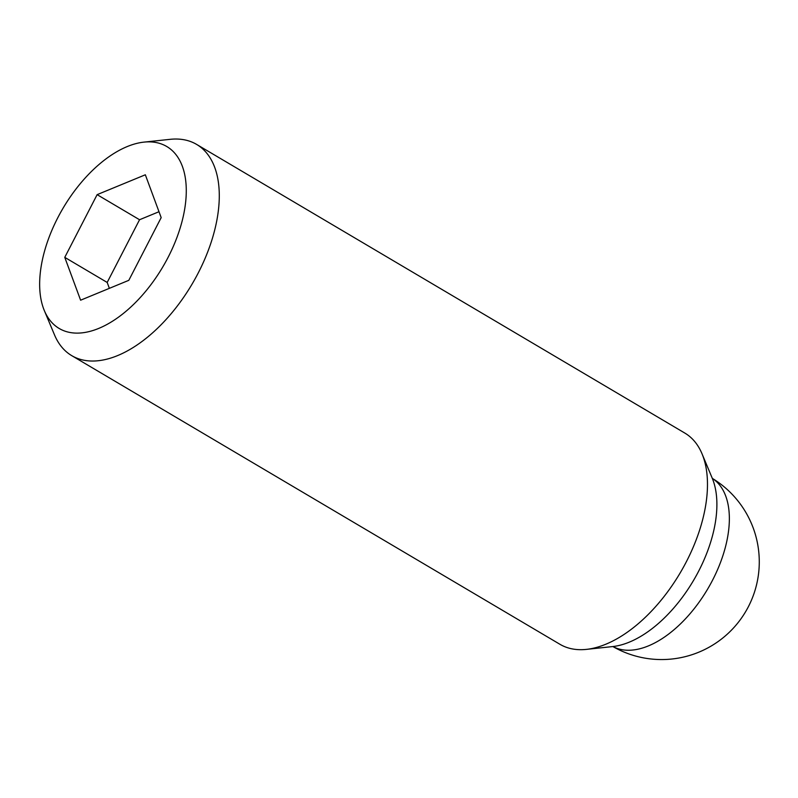 <?xml version="1.0" encoding="UTF-8"?>
<svg xmlns="http://www.w3.org/2000/svg" width="798" height="798" viewBox="0 0 798 798"><rect width="100%" height="100%" fill="white"/><g stroke="black" fill="none" stroke-linecap="round" stroke-linejoin="round"><path stroke-width="1.2" d="M44.339 310.602L54.513 334.901A122.693 67.182 -59.4 0 0 71.73 355.639A122.693 67.182 -59.4 0 0 157.356 328.447A122.693 67.182 -59.4 0 0 217.664 215.62A122.693 67.182 -59.4 0 0 196.627 144.418A122.693 67.182 -59.4 0 0 170.144 139.331L143.949 142.124A105.695 57.875 -59.4 0 0 41.047 267.14A105.695 57.875 -59.4 0 0 44.339 310.602A105.695 57.875 -59.4 0 0 118.982 316.806A105.695 57.875 -59.4 0 0 184.887 207.839A105.695 57.875 -59.4 0 0 143.949 142.124M71.73 355.639L559.927 644.285A122.693 67.182 -59.4 0 0 586.4 649.382A122.693 67.182 -59.4 0 0 705.861 504.256A122.693 67.182 -59.4 0 0 702.031 453.813A122.693 67.182 -59.4 0 0 684.814 433.065L196.627 144.418M586.4 649.382L612.595 646.58A105.695 57.875 -59.4 0 0 715.497 521.573A105.695 57.875 -59.4 0 0 712.205 478.112L702.031 453.813M161.176 217.625L128.807 280.327L80.608 300.198L64.768 257.355L97.127 194.652L145.336 174.782L161.176 217.625M158.992 211.719L139.55 219.739L107.181 282.442L109.366 288.337M97.127 194.652L139.55 219.739M64.768 257.355L107.181 282.442M612.884 646.55A97.685 97.685 0 0 0 758.1 576.974A97.685 97.685 0 0 0 712.315 478.381A97.685 53.496 120.6 0 1 728.065 534.461A97.685 53.496 120.6 0 1 680.774 623.587A97.685 53.496 120.6 0 1 612.914 646.55"/></g></svg>
